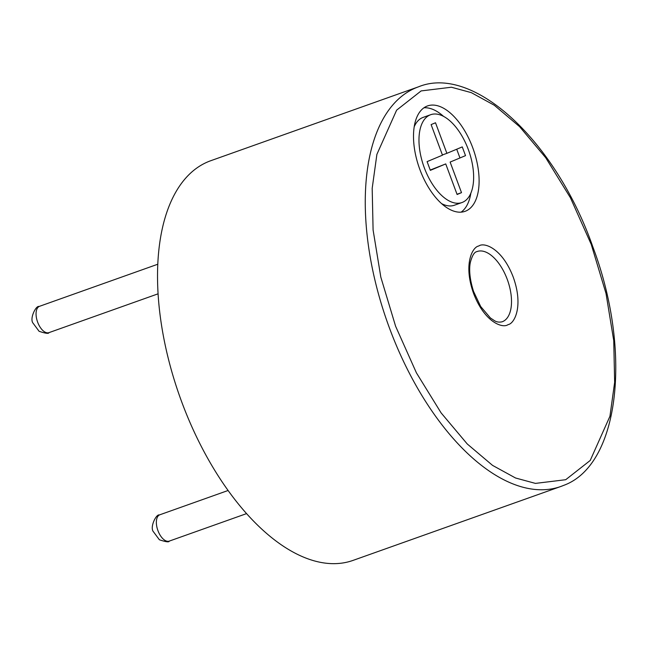 <?xml version="1.0" encoding="UTF-8"?>
<svg xmlns="http://www.w3.org/2000/svg" width="647" height="647" viewBox="0 0 647 647"><rect width="100%" height="100%" fill="white"/><g stroke="black" fill="none" stroke-linecap="round" stroke-linejoin="round"><path stroke-width="0.97" d="M207.994 161.79A212.127 108.3 70.4 0 0 180.885 399.644A212.127 108.3 70.4 0 0 353.019 560.407L560.739 486.512A212.127 108.3 -109.6 0 1 388.612 325.74A212.127 108.3 -109.6 0 1 415.722 87.895A212.127 108.3 -109.6 0 1 418.544 86.803L210.817 160.699A212.127 108.3 70.4 0 0 207.994 161.79M465.8 211.051A55.941 28.565 70.4 0 0 472.949 148.317A55.941 28.565 70.4 0 0 427.554 105.922A55.941 28.565 70.4 0 0 426.81 106.205A55.941 28.565 70.4 0 0 419.66 168.94A55.941 28.565 70.4 0 0 465.056 211.334A55.941 28.565 70.4 0 0 465.8 211.051M461.093 212.159A55.941 28.565 70.4 0 0 470.846 193.178M443.51 116.339A55.941 28.565 70.4 0 0 423.963 107.782M462.548 202.309A46.624 23.802 -109.6 0 1 461.934 202.551A46.624 23.802 -109.6 0 1 424.1 167.217A46.624 23.802 -109.6 0 1 430.061 114.948A46.624 23.802 -109.6 0 1 430.684 114.705A46.624 23.802 -109.6 0 1 468.509 150.039A46.624 23.802 -109.6 0 1 462.548 202.309M430.684 114.705L423.13 117.39A46.624 23.802 70.4 0 0 422.507 117.633A46.624 23.802 70.4 0 0 414.217 126.763M441.553 203.603A46.624 23.802 70.4 0 0 454.38 205.236L461.934 202.551M461.505 192.652L450.126 162.073L465.517 155.636L462.265 146.901L446.883 153.339L435.504 122.76L431.112 124.604L442.483 155.183L427.101 161.621L430.344 170.355L445.734 163.917L457.106 194.496L461.505 192.652L457.017 194.254M465.517 155.636L450.126 162.073M430.231 170.048L445.734 163.917M442.394 154.932L446.883 153.339M456.717 149.222L459.847 157.65M246.547 513.621L169.239 541.118C169.102 542.38 165.818 541.927 159.388 539.768L153.533 531.891C149.433 527.572 156.283 513.758 159.332 514.972L159.866 514.769A13.983 7.141 70.4 0 0 159.68 514.842A13.983 7.141 70.4 0 0 157.965 530.702A13.983 7.141 70.4 0 0 169.239 541.118A13.983 7.141 70.4 0 0 169.425 541.054M158.103 293.811L48.946 332.639C48.808 333.901 45.525 333.448 39.087 331.288L33.24 323.411C29.131 319.084 35.989 305.279 39.03 306.492L39.572 306.29A13.983 7.141 70.4 0 0 39.386 306.363A13.983 7.141 70.4 0 0 37.663 322.222A13.983 7.141 70.4 0 0 48.946 332.639A13.983 7.141 70.4 0 0 49.132 332.566M563.561 485.42A212.127 108.3 -109.6 0 1 560.739 486.512L563.739 485.355C619.203 465.169 632.564 352.227 592.951 247.162C555.87 140.779 473.386 64.296 418.544 86.803M565.713 479.71L535.433 483.398L515.546 477.996L492.569 465.395L467.263 443.979L441.133 412.923L416.417 372.85L395.608 326.258L380.824 277.151L373.093 229.96L372.187 188.342L376.894 154.366L396.627 110.16L421.124 90.92L451.404 87.232L471.299 92.634L494.268 105.226L519.573 126.642L545.704 157.706L570.428 197.78L591.229 244.372L606.021 293.479L613.744 340.662L614.65 382.288L609.943 416.264L590.21 460.47L565.713 479.71M476.904 251.602A37.3 19.038 -109.6 0 1 477.146 251.513A37.3 19.038 -109.6 0 1 507.41 279.787A37.3 19.038 -109.6 0 1 502.638 321.608A37.3 19.038 -109.6 0 1 502.145 321.794C499.152 322.457 496.54 322.052 494.308 320.572L490.345 317.912L480.681 306.508L473.564 291.449C468.42 275.42 469.585 265.577 470.401 262.229C472.189 255.605 474.324 252.071 476.823 251.643L477.138 251.521M508.041 324.632C514.414 323.783 523.755 306.241 513.2 277.029C502.112 248.044 483.996 241.994 478.796 245.997C472.423 246.839 463.082 264.38 473.636 293.592C484.732 322.578 502.84 328.627 508.041 324.632M159.866 514.769L228.076 490.499M39.572 306.29L157.819 264.219"/></g></svg>

